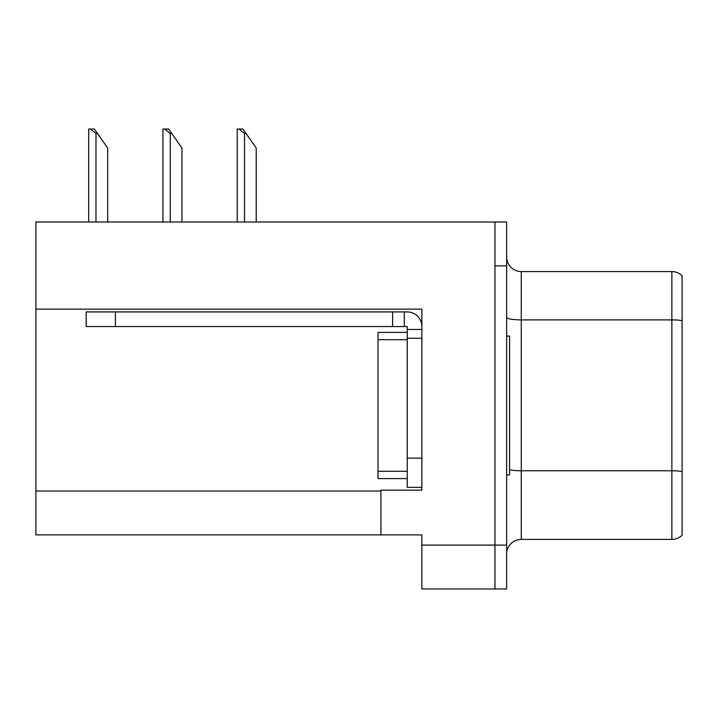 <?xml version="1.0" encoding="UTF-8"?>
<svg xmlns="http://www.w3.org/2000/svg" width="718" height="718" viewBox="0 0 718 718"><rect width="100%" height="100%" fill="white"/><g stroke="black" fill="none" stroke-linecap="round" stroke-linejoin="round"><path stroke-width="1.08" d="M421.87 338.241L421.87 458.12L407.241 458.12L407.241 487.36L421.87 487.36L421.87 458.12L421.87 490.143L380.926 490.143L380.926 534.874L35.9 534.874L35.9 309.144L421.87 309.144L421.87 338.241L407.241 338.241L407.25 332.389L378.009 332.389L378.009 339.704L407.241 339.704M380.926 534.874L421.87 534.874L421.87 588.975L494.962 588.975L494.962 545.115L494.962 588.975L506.657 588.975L506.657 545.115L494.962 545.115L494.962 222.015L35.9 222.015L35.9 309.144M506.657 554.027A14.62 14.62 0 0 1 521.277 539.406L671.869 539.406L671.869 271.575L521.277 271.575A14.62 14.62 0 0 1 506.657 256.954A14.62 14.62 0 0 0 521.277 271.575L521.277 539.406M494.962 222.015L506.657 222.015L506.657 265.875L494.962 265.875L494.962 545.115L421.87 545.115M682.1 275.748A14.62 14.62 0 0 0 671.869 271.575A14.62 14.62 0 0 1 682.1 275.748L682.1 535.233A14.62 14.62 0 0 1 671.869 539.406M506.657 265.875L506.657 545.115M245.987 133.413L244.524 133.413L238.995 129.025L242.917 129.025L256.218 148.034L256.218 222.015M237.218 222.015L237.218 129.025L238.995 129.025M171.719 133.413L170.256 133.413L164.727 129.025L168.649 129.025L181.95 148.034L181.95 222.015M162.95 222.015L162.95 129.025L164.727 129.025M97.451 133.413L95.988 133.413L90.459 129.025L94.372 129.025L107.682 148.034L107.682 222.015M88.682 222.015L88.682 129.025L90.459 129.025M506.657 336.051L509.583 336.051L509.583 474.939L506.657 474.939M407.241 478.592L378.009 478.592L378.009 339.704M115.427 326.546L115.427 311.926L86.187 311.926L86.187 326.546L407.241 326.546L407.241 329.472L421.87 329.472M115.427 311.926L407.241 311.926A14.62 14.62 0 0 1 421.861 326.555M407.241 487.36L421.87 487.36M404.315 326.546L404.315 311.926M407.241 458.12L407.241 329.472M392.62 326.546L392.62 311.926M35.9 491.022L380.926 491.022M682.1 320.623A14.62 2.54 180 0 0 671.869 319.896L521.277 319.896A14.62 2.54 -0 0 1 506.657 317.356M682.1 471.502A14.62 2.54 180 0 0 671.869 470.775L521.277 470.775A14.62 2.54 0 0 1 509.583 469.76M244.524 222.015L244.524 133.413M170.256 222.015L170.256 133.413M95.988 222.015L95.988 133.413M378.009 471.277L407.241 471.277"/></g></svg>
